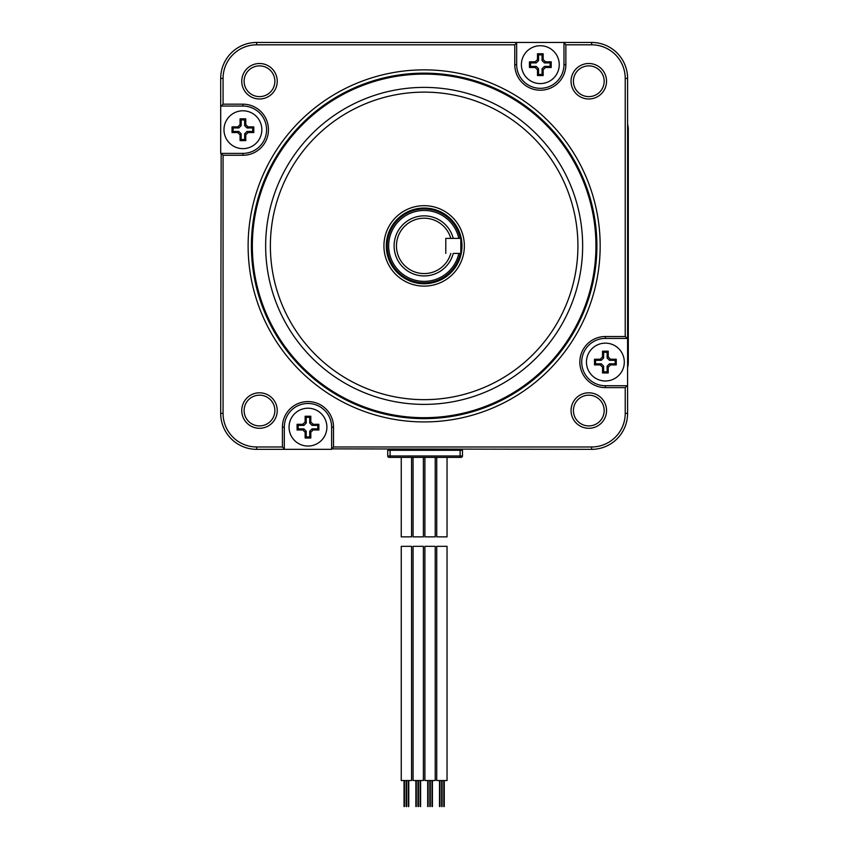 <?xml version="1.0" encoding="UTF-8"?>
<svg xmlns="http://www.w3.org/2000/svg" width="849" height="849" viewBox="0 0 849 849"><rect width="100%" height="100%" fill="white"/><g stroke="black" fill="none" stroke-linecap="round" stroke-linejoin="round"><path stroke-width="1.27" d="M461.049 457.378A1.422 1.422 0 0 0 462.472 455.966L387.717 455.966L387.717 450.288L462.472 450.288L462.472 455.966A1.422 1.422 0 0 1 461.049 457.378L447.041 457.378L447.041 536.865L436.726 536.865L436.726 457.378L435.219 457.378L441.883 457.378M447.041 546.332L436.726 546.332L436.726 780.528L447.041 780.528L447.041 546.332M424.903 457.378L423.386 457.378L424.903 457.378L424.903 536.865L435.219 536.865L435.219 457.378M430.061 546.332L435.219 546.332L435.219 780.528L424.903 780.528L424.903 546.332L430.061 546.332M413.07 457.378L411.563 457.378L413.07 457.378L413.07 536.865L423.386 536.865L423.386 457.378M418.228 546.332L423.386 546.332L423.386 780.528L413.07 780.528L413.07 546.332L418.228 546.332M460.105 450.288L460.105 457.378L390.084 457.378L401.248 457.378L401.248 536.865L411.563 536.865L411.563 457.378M406.406 546.332L411.563 546.332L411.563 780.528L401.248 780.528L401.248 546.332L406.406 546.332M390.084 450.288L390.084 457.378L389.129 457.378A1.422 1.422 0 0 1 387.717 455.966M406.162 457.378L444.016 457.378M446.383 450.288L446.383 449.344M403.806 450.288L403.806 449.344M627.591 413.378L627.591 78.405A35.955 35.955 0 0 0 591.636 42.45L256.663 42.45A35.955 35.955 0 0 0 220.698 78.405L220.698 106.061L242.91 106.061A23.655 23.655 0 0 1 266.565 129.727A23.655 23.655 0 0 1 242.91 153.382L221.175 153.382L223.064 155.271L223.064 413.378L220.698 413.378A35.955 35.955 0 0 0 256.663 449.344L284.319 449.344L284.319 427.132A23.655 23.655 0 0 1 307.975 403.477A23.655 23.655 0 0 1 331.63 427.132L331.63 448.866L333.519 446.977L591.636 446.977L591.636 449.344A35.955 35.955 0 0 0 627.591 413.378L625.225 413.378A33.589 33.589 0 0 1 591.636 446.977M223.064 155.271L242.91 155.271A25.544 25.544 0 0 0 268.454 129.727A25.544 25.544 0 0 0 242.91 104.172L223.064 104.172L223.064 78.405A33.589 33.589 0 0 1 256.663 44.817L514.77 44.817L514.77 64.662A25.544 25.544 0 0 0 540.314 90.206A25.544 25.544 0 0 0 565.869 64.662L563.969 64.662A23.655 23.655 0 0 1 540.314 88.317A23.655 23.655 0 0 1 516.659 64.662L516.659 42.928L514.77 44.817M625.225 413.378L625.225 387.611L605.379 387.611A25.544 25.544 0 0 1 579.835 362.067A25.544 25.544 0 0 1 605.379 336.522L625.225 336.522L625.225 78.405A33.589 33.589 0 0 0 591.636 44.817L565.869 44.817L565.869 64.662M223.064 413.378A33.589 33.589 0 0 0 256.663 446.977L282.42 446.977L282.42 427.132A25.544 25.544 0 0 1 307.975 401.577A25.544 25.544 0 0 1 333.519 427.132L333.519 446.977M571.048 410.545A17.744 17.744 0 0 0 588.792 428.289A17.744 17.744 0 0 0 606.536 410.545A17.744 17.744 0 0 0 588.792 392.8A17.744 17.744 0 0 0 571.048 410.545M277.241 410.545A17.744 17.744 0 0 0 259.497 392.8A17.744 17.744 0 0 0 241.753 410.545A17.744 17.744 0 0 0 259.497 428.289A17.744 17.744 0 0 0 277.241 410.545M277.241 81.249A17.744 17.744 0 0 0 259.497 63.505A17.744 17.744 0 0 0 241.753 81.249A17.744 17.744 0 0 0 259.497 98.993A17.744 17.744 0 0 0 277.241 81.249M571.048 81.249A17.744 17.744 0 0 0 588.792 98.993A17.744 17.744 0 0 0 606.536 81.249A17.744 17.744 0 0 0 588.792 63.505A17.744 17.744 0 0 0 571.048 81.249M248.12 245.892A176.03 176.03 0 0 0 424.15 421.921A176.03 176.03 0 0 0 600.169 245.892A176.03 176.03 0 0 0 424.15 69.862A176.03 176.03 0 0 0 248.12 245.892M251.4 245.892A172.75 172.75 0 0 1 424.15 73.141A172.75 172.75 0 0 1 596.9 245.892A172.75 172.75 0 0 1 424.15 418.642A172.75 172.75 0 0 1 251.4 245.892M252.344 245.892A171.806 171.806 0 0 1 424.15 74.086A171.806 171.806 0 0 1 595.945 245.892A171.806 171.806 0 0 1 424.15 417.697A171.806 171.806 0 0 1 252.344 245.892M424.15 87.394A158.498 158.498 0 0 0 265.652 245.892A158.498 158.498 0 0 0 424.15 404.389A158.498 158.498 0 0 0 582.647 245.892A158.498 158.498 0 0 0 424.15 87.394M424.15 92.127A153.765 153.765 0 0 0 270.375 245.892A153.765 153.765 0 0 0 424.15 399.656A153.765 153.765 0 0 0 577.914 245.892A153.765 153.765 0 0 0 424.15 92.127M424.15 286.113A40.211 40.211 0 0 0 464.361 245.892A40.211 40.211 0 0 0 424.15 205.681A40.211 40.211 0 0 0 383.928 245.892A40.211 40.211 0 0 0 424.15 286.113M424.15 283.746A37.855 37.855 0 0 0 461.994 245.892A37.855 37.855 0 0 0 424.15 208.047A37.855 37.855 0 0 0 386.295 245.892A37.855 37.855 0 0 0 424.15 283.746M604.17 410.545A15.378 15.378 0 0 1 588.792 425.922A15.378 15.378 0 0 1 573.415 410.545A15.378 15.378 0 0 1 588.792 395.167A15.378 15.378 0 0 1 604.17 410.545M244.119 410.545A15.378 15.378 0 0 1 259.497 395.167A15.378 15.378 0 0 1 274.874 410.545A15.378 15.378 0 0 1 259.497 425.922A15.378 15.378 0 0 1 244.119 410.545M244.119 81.249A15.378 15.378 0 0 1 259.497 65.872A15.378 15.378 0 0 1 274.874 81.249A15.378 15.378 0 0 1 259.497 96.627A15.378 15.378 0 0 1 244.119 81.249M604.17 81.249A15.378 15.378 0 0 1 588.792 96.627A15.378 15.378 0 0 1 573.415 81.249A15.378 15.378 0 0 1 588.792 65.872A15.378 15.378 0 0 1 604.17 81.249M223.064 104.172L221.175 106.061M221.175 153.382L220.698 413.378M282.42 446.977L284.319 448.866M331.63 448.866L591.636 449.344M331.63 449.344L284.319 449.344M565.869 44.817L563.969 42.45M563.969 42.928L563.969 64.662M220.698 153.382L220.698 106.061M627.591 338.411L625.225 336.522M625.225 387.611L627.114 385.722L605.379 385.722A23.655 23.655 0 0 1 581.724 362.067A23.655 23.655 0 0 1 605.379 338.411L627.114 338.411M458.821 238.378A35.488 35.488 0 0 0 388.662 245.892A35.488 35.488 0 0 0 458.831 253.405M450.787 253.405A27.677 27.677 0 0 1 408.167 268.496A27.677 27.677 0 0 1 408.167 223.287A27.677 27.677 0 0 1 450.787 238.389L453.239 238.389A30.044 30.044 0 0 0 394.106 245.892A30.044 30.044 0 0 0 453.239 253.405L460.816 253.405L460.816 238.378L450.787 238.378M450.787 238.389L445.789 238.389L445.789 253.405L445.789 238.389M627.772 129.738L628.302 362.045L628.302 129.738A22.233 22.233 0 0 0 627.591 124.166M627.591 367.617A22.233 22.233 0 0 0 628.302 362.045L627.772 362.045M586.457 362.067A18.922 18.922 0 0 0 605.379 380.989A18.922 18.922 0 0 0 624.302 362.067A18.922 18.922 0 0 0 605.379 343.145A18.922 18.922 0 0 0 586.457 362.067M608.224 356.92L610.537 359.233L616.257 359.233L616.257 364.911L610.537 364.911L608.224 367.224L608.224 372.944L602.546 372.944L602.546 367.224L600.232 364.911L594.502 364.911L594.502 359.233L600.232 359.233L602.546 356.92L602.546 351.189L608.224 351.189L608.224 356.92L607.131 358.002L607.131 352.271L603.628 352.271L603.628 358.002L601.315 360.316L595.584 360.316L595.584 363.818L601.315 363.818L603.628 366.131L603.628 371.862L607.131 371.862L607.131 366.131L609.444 363.818L615.175 363.818L615.175 360.316L609.444 360.316L607.131 358.002M608.224 351.189L607.131 352.271M616.257 364.911L615.175 363.818M608.224 372.944L607.131 371.862M602.546 372.944L603.628 371.862M594.502 364.911L595.584 363.818M594.502 359.233L595.584 360.316M602.546 351.189L603.628 352.271M616.257 359.233L615.175 360.316M540.314 83.584A18.922 18.922 0 0 0 559.247 64.662A18.922 18.922 0 0 0 540.314 45.729A18.922 18.922 0 0 0 521.392 64.662A18.922 18.922 0 0 0 540.314 83.584M535.167 61.818L537.481 59.504L537.481 53.774L543.158 53.774L543.158 59.504L545.472 61.818L551.203 61.818L551.203 67.496L545.472 67.496L543.158 69.809L543.158 75.54L537.481 75.54L537.481 69.809L535.167 67.496L529.436 67.496L529.436 61.818L535.167 61.818L536.25 62.911L530.519 62.911L530.519 66.413L536.25 66.413L538.563 68.727L538.563 74.457L542.065 74.457L542.065 68.727L544.389 66.413L550.11 66.413L550.11 62.911L544.389 62.911L542.065 60.597L542.065 54.867L538.563 54.867L538.563 60.597L536.25 62.911M529.436 61.818L530.519 62.911M543.158 53.774L542.065 54.867M551.203 61.818L550.11 62.911M551.203 67.496L550.11 66.413M543.158 75.54L542.065 74.457M537.481 75.54L538.563 74.457M529.436 67.496L530.519 66.413M537.481 53.774L538.563 54.867M261.832 129.727A18.922 18.922 0 0 0 242.91 110.795A18.922 18.922 0 0 0 223.987 129.727A18.922 18.922 0 0 0 242.91 148.649A18.922 18.922 0 0 0 261.832 129.727M240.076 134.874L237.752 132.561L232.032 132.561L232.032 126.883L237.752 126.883L240.076 124.57L240.076 118.839L245.754 118.839L245.754 124.57L248.067 126.883L253.787 126.883L253.787 132.561L248.067 132.561L245.754 134.874L245.754 140.605L240.076 140.605L240.076 134.874L241.158 133.792L241.158 139.523L244.661 139.523L244.661 133.792L246.974 131.478L252.705 131.478L252.705 127.966L246.974 127.966L244.661 125.652L244.661 119.921L241.158 119.921L241.158 125.652L238.845 127.966L233.114 127.966L233.114 131.478L238.845 131.478L241.158 133.792M240.076 140.605L241.158 139.523M232.032 126.883L233.114 127.966M240.076 118.839L241.158 119.921M245.754 118.839L244.661 119.921M253.787 126.883L252.705 127.966M253.787 132.561L252.705 131.478M245.754 140.605L244.661 139.523M232.032 132.561L233.114 131.478M307.975 408.21A18.922 18.922 0 0 0 289.053 427.132A18.922 18.922 0 0 0 307.975 446.054A18.922 18.922 0 0 0 326.897 427.132A18.922 18.922 0 0 0 307.975 408.21M313.122 429.965L310.808 432.279L310.808 438.01L305.131 438.01L305.131 432.279L302.817 429.965L297.086 429.965L297.086 424.288L302.817 424.288L305.131 421.974L305.131 416.243L310.808 416.243L310.808 421.974L313.122 424.288L318.853 424.288L318.853 429.965L313.122 429.965L312.039 428.883L317.77 428.883L317.77 425.381L312.039 425.381L309.726 423.067L309.726 417.337L306.224 417.337L306.224 423.067L303.91 425.381L298.179 425.381L298.179 428.883L303.91 428.883L306.224 431.196L306.224 436.927L309.726 436.927L309.726 431.196L312.039 428.883M318.853 429.965L317.77 428.883M305.131 438.01L306.224 436.927M297.086 429.965L298.179 428.883M297.086 424.288L298.179 425.381M305.131 416.243L306.224 417.337M310.808 416.243L309.726 417.337M318.853 424.288L317.77 425.381M310.808 438.01L309.726 436.927M223.064 78.405L220.698 78.405M242.91 104.172L242.91 106.061M242.91 155.271L242.91 153.382M256.663 446.977L256.663 449.344M282.42 427.132L284.319 427.132M333.519 427.132L331.63 427.132M625.225 78.405L627.591 78.405M591.636 44.817L591.636 42.45M514.77 64.662L516.659 64.662M256.663 44.817L256.663 42.45M605.379 387.611L605.379 385.722M605.379 336.522L605.379 338.411M460.816 241.721A36.9 36.9 0 0 1 460.816 250.062M460.275 253.405A36.9 36.9 0 0 1 387.24 245.892A36.9 36.9 0 0 1 460.275 238.378M610.537 359.233L609.444 360.316M610.537 364.911L609.444 363.818M608.224 367.224L607.131 366.131M602.546 367.224L603.628 366.131M600.232 364.911L601.315 363.818M600.232 359.233L601.315 360.316M602.546 356.92L603.628 358.002M537.481 59.504L538.563 60.597M543.158 59.504L542.065 60.597M545.472 61.818L544.389 62.911M545.472 67.496L544.389 66.413M543.158 69.809L542.065 68.727M537.481 69.809L538.563 68.727M535.167 67.496L536.25 66.413M237.752 132.561L238.845 131.478M237.752 126.883L238.845 127.966M240.076 124.57L241.158 125.652M245.754 124.57L244.661 125.652M248.067 126.883L246.974 127.966M248.067 132.561L246.974 131.478M245.754 134.874L244.661 133.792M310.808 432.279L309.726 431.196M305.131 432.279L306.224 431.196M302.817 429.965L303.91 428.883M302.817 424.288L303.91 425.381M305.131 421.974L306.224 423.067M310.808 421.974L309.726 423.067M313.122 424.288L312.039 425.381M447.041 449.344L447.041 450.288M443.825 780.528L443.825 806.55M444.26 780.528L444.26 806.55M439.517 780.528L439.517 806.55M439.952 780.528L439.952 806.55M441.671 780.528L441.671 806.55M442.106 780.528L442.106 806.55M431.992 780.528L431.992 806.55M432.428 780.528L432.428 806.55M427.694 780.528L427.694 806.55M428.119 780.528L428.119 806.55M429.849 780.528L429.849 806.55M430.273 780.528L430.273 806.55M420.17 780.528L420.17 806.55M420.595 780.528L420.595 806.55M415.861 780.528L415.861 806.55M416.297 780.528L416.297 806.55M418.016 780.528L418.016 806.55M418.451 780.528L418.451 806.55M401.248 450.288L401.248 449.344M408.337 780.528L408.337 806.55M408.772 780.528L408.772 806.55M404.039 780.528L404.039 806.55M404.464 780.528L404.464 806.55M406.183 780.528L406.183 806.55M406.618 780.528L406.618 806.55"/></g></svg>
